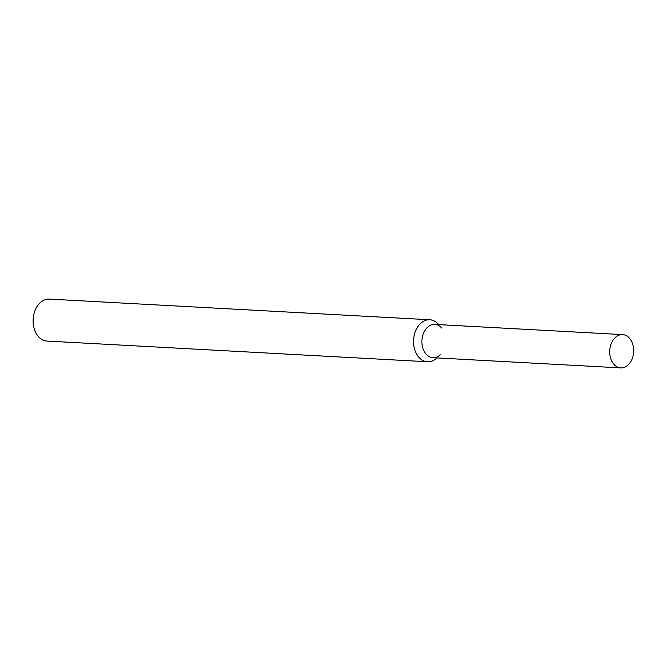 <?xml version="1.0" encoding="UTF-8"?>
<svg xmlns="http://www.w3.org/2000/svg" width="667" height="667" viewBox="0 0 667 667"><rect width="100%" height="100%" fill="white"/><g stroke="black" fill="none" stroke-linecap="round" stroke-linejoin="round"><path stroke-width="1" d="M441.729 328.056A16.675 11.981 93.1 0 0 428.773 326.23A16.675 11.981 93.1 0 0 423.362 349.583A16.675 11.981 93.1 0 0 440.278 354.811M438.736 324.612L438.544 324.395A21.019 15.099 93.1 0 0 429.79 319.768A21.019 15.099 93.1 0 0 422.219 322.086A21.019 15.099 93.1 0 0 413.782 345.314A21.019 15.099 93.1 0 0 427.505 361.756A21.019 15.099 93.1 0 0 436.71 358.112L436.927 357.912M429.79 319.768L49.358 299.091A21.019 15.099 93.1 0 0 41.788 301.409A21.019 15.099 93.1 0 0 33.35 324.637A21.019 15.099 93.1 0 0 47.074 341.07L427.505 361.756M616.591 336.443A16.675 11.981 93.1 0 0 609.896 354.869A16.675 11.981 93.1 0 0 620.785 367.909A16.675 11.981 93.1 0 0 633.65 351.909A16.675 11.981 93.1 0 0 622.594 334.601A16.675 11.981 93.1 0 0 616.591 336.443M622.594 334.601L434.784 324.395A16.675 11.981 93.1 0 0 428.773 326.23A16.675 11.981 93.1 0 0 422.078 344.656A16.675 11.981 93.1 0 0 432.975 357.704L620.785 367.909"/></g></svg>

